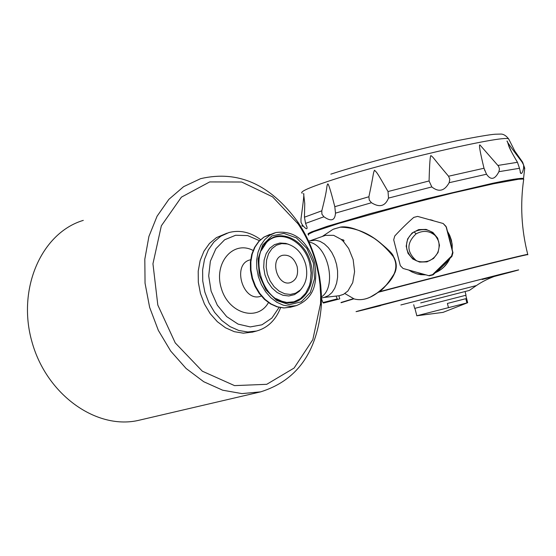 <?xml version="1.0" encoding="UTF-8"?>
<svg xmlns="http://www.w3.org/2000/svg" width="556" height="556" viewBox="0 0 556 556"><rect width="100%" height="100%" fill="white"/><g stroke="black" fill="none" stroke-linecap="round" stroke-linejoin="round"><path stroke-width="0.83" d="M260.674 391.855L241.943 393.599L222.657 390.201L203.732 381.729L186.121 368.496L170.727 351.107L158.342 330.382L149.633 307.357L145.046 283.212L144.817 259.172L148.911 236.46L157.084 216.194L168.864 199.347L183.619 186.663L200.591 178.671C238.024 169.955 270.397 184.342 297.717 221.844C306.585 235.028 313.056 249.505 317.128 265.275L319.561 276.77L320.742 285.457L321.375 294.145L321.333 305.633C317.545 351.621 297.321 380.36 260.674 391.855L139.591 420.114C97.307 430.692 46.718 395.247 31.998 341.989C16.736 288.884 41.533 232.804 83.296 220.371M297.126 266.553C298.614 274.782 296.39 280.134 290.447 282.608C277.215 287.007 269.097 258.206 282.747 255.287C289.488 254.446 294.277 258.199 297.126 266.553M316.559 265.184L318.873 276.11L319.999 284.366L320.673 295.375L320.555 303.555L312.82 339.681L294.089 368.051L266.734 384.314L234.542 385.614L202.335 371.2L175.251 342.906L157.814 305.049L152.949 263.759L161.351 225.792L181.416 197.123L209.688 181.93L241.658 182.014L272.558 196.838L298.106 223.894C306.53 236.425 312.68 250.186 316.559 265.184M252.653 332.071L243.333 333.176L234.333 331.689L225.514 327.797L217.333 321.688L210.189 313.647L204.462 304.062L200.431 293.422L198.318 282.267L198.214 271.147L200.125 260.639L203.941 251.249L209.466 243.458L216.402 237.62L227.126 233.131M314.522 262.606C318.539 284.762 312.479 299.107 296.327 305.626L289.919 306.328L283.317 305.202L276.846 302.283L270.835 297.71L265.58 291.705L261.348 284.561L258.366 276.638L256.775 268.333L256.657 260.062L258.019 252.257L260.785 245.293L264.809 239.518L269.875 235.209L275.741 232.575C293.929 230.108 306.856 240.116 314.522 262.606M305.751 264.6C308.073 275.095 306.266 283.553 300.337 289.975L295.695 293.151L290.329 294.451L284.644 293.756L279.091 291.115L274.108 286.729L270.098 280.926L267.387 274.178L266.178 267.019L266.581 260.02L268.555 253.731L271.933 248.664L276.443 245.196L281.732 243.591L287.369 243.966C296.369 246.711 302.492 253.585 305.751 264.6M279.098 307.371L271.926 318.018L261.987 324.794L250.29 326.921L238.079 324.113L226.667 316.614L217.326 305.195L211.106 291.094L208.695 275.873L210.363 261.223L215.888 248.74L224.638 239.782L235.633 235.251L247.67 235.584L259.478 240.672M280.627 307.663C275.79 320.054 267.763 327.845 256.559 331.029L247.802 331.988L238.795 330.486L229.975 326.587L221.781 320.458L214.63 312.396L208.896 302.791L204.858 292.122L202.731 280.94L202.627 269.799L204.532 259.263L208.354 249.859L213.872 242.048L220.808 236.203L228.815 232.589C239.65 229.732 250.242 232.067 260.604 239.601M341.085 239.33L343.671 240.053L344.025 240.811L343.372 241.415L341.085 239.33L333.649 235.341L325.489 235.355L310.728 240.546M430.427 219.752L432.964 220.461M344.887 293.554L354.179 298.954C361.546 300.9 369.316 298.815 377.496 292.692L378.712 291.886C387.518 285.006 402.162 271.168 393.398 256.42L393.398 256.413C377.906 237.203 360.128 227.46 340.07 227.175L339.438 227.439M370.247 297.14L377.587 292.713M523.585 180.019L523.571 179.032L518.595 179.24L493.756 183.723L452.897 192.974L404.191 205.185L338.993 223.345L313.744 231.692L308.566 234.09L308.566 235.167M339.966 227.23L339.584 227.369M449.297 234.521L452.139 243.938L452.202 249.762M449.985 258.318L449.568 259.221C446.454 265.462 441.672 269.973 435.23 272.774M425.972 274.886L416.805 273.844M338.91 295.764L339.758 298.864L323.453 303.055L322.939 302.561L337.27 298.878L336.067 296.084M420.683 302.902L469.34 290.434L420.683 302.902M377.496 292.692C386.476 285.853 402.051 271.877 393.224 256.531C377.851 237.301 360.149 227.515 340.126 227.168M339.66 227.355L337.36 228.036M337.103 228.085L333.141 229.301M323.794 297.488L339.25 295.716L343.518 294.346L347.889 291.01L352.726 282.67L354.589 271.634L353.157 259.596L348.654 248.449L343.365 241.415M354.179 298.954L354.255 298.975C361.622 300.907 369.427 298.815 377.635 292.699C382.055 290.781 387.838 284.046 394.989 272.503C397.123 267.248 396.595 261.89 393.405 256.413L393.224 256.531M343.323 294.444L339.223 295.722M321.479 298.732L322.939 302.561M425.84 274.873L408.862 270.133L412.184 272.065L416.965 273.886L420.725 274.664L425.84 274.873L408.862 270.133M449.22 259.763L436.62 272.106L440.998 269.451L443.924 266.956L447.239 263.051L449.026 259.541L436.62 272.106M447.782 231.894L452.209 249.116L452.223 245.238L451.409 240.143L449.665 235.278L447.573 231.484L452.209 249.116M394.753 236.015C400.73 229.489 407.062 223.283 413.761 217.396L417.625 216.402L443.167 223.498L446.385 227.126L452.959 252.688L451.91 256.434L433.124 274.838L429.301 275.818L403.079 268.472L400.327 265.671L393.697 239.803L394.753 236.015M446.002 226.341L452.653 252.215L451.59 256.003L432.575 274.636L428.711 275.63L429.301 275.818M428.711 275.63L403.079 268.472M432.575 274.636L433.124 274.838M452.64 252.167L451.576 256.017L451.91 256.434M452.653 252.215L452.959 252.688M416.562 260.875C406.533 252.042 406.38 243.028 416.117 233.833C423.679 229.816 430.504 230.816 436.599 236.835M438.705 241.645C440.234 250.29 437.12 256.663 429.357 260.764C418.564 263.905 411.099 260.257 406.964 249.811C405.484 242.319 407.847 236.349 414.053 231.901C425.535 226.904 433.75 230.149 438.705 241.645M418.689 229.6L426.104 229.392L432.867 232.422L437.642 238.093L439.49 245.272L438.031 252.549L433.569 258.47L426.973 261.869L419.565 262.071L412.802 259.033L408.028 253.362L406.186 246.183L407.638 238.913L412.1 232.999L418.689 229.6M449.026 259.541L449.304 258.985M435.772 272.238L436.335 271.974M448.497 307.732L447.392 303.451L465.803 298.69L466.894 302.937L416.722 315.787M467.679 302.7L466.894 302.937M413.72 304.723L414.665 308.399L421.643 306.62L466.018 295.215L465.066 291.532M523.571 179.032L523.411 178.42C520.743 177.955 510.547 179.56 492.818 183.251L425.472 199.034L369.747 213.775L326.998 226.403L311.443 231.942L308.219 233.603L308.087 234.479M305.578 223.401L307.023 227.189C307.412 229.836 305.89 229.128 302.457 225.062L301.032 222.414L300.956 219.113C303.43 201.307 304.313 192.793 303.597 193.571L304.757 203.517L304.445 217.201L305.578 223.401L323.905 216.777L321.917 214.178L321.799 210.821C328.228 185.621 326.108 187.622 327.581 184.217C328.033 182.132 330.445 189.624 334.802 206.693L335.497 213.136C334.962 220.586 331.098 221.802 323.905 216.777M388.512 198.089C385.204 206.248 379.519 207.798 371.477 202.725L369.267 200.09L368.899 196.761C374.125 172.2 372.888 173.833 374.508 170.219C377.211 173.111 375.842 170.358 388.025 191.542L388.512 198.089L431.81 186.934L429.079 180.957C429.559 163.346 430.198 154.915 430.997 155.652C434.236 158.14 431.894 156.632 448.553 176.231L449.811 179.324L449.151 182.709C444.543 191.049 438.767 192.452 431.81 186.934M498.906 171.686C494.903 179.602 490.774 180.45 486.521 174.223L483.998 168.246C480.085 152.142 478.73 144.372 479.925 144.928L498.537 166.188L499.462 168.906L498.906 171.686L519.499 168.287L517.462 162.303C511.819 152.817 508.809 146.986 508.434 144.817L507.19 141.064C506.009 140.425 510.978 147.444 522.105 162.123L523.634 165.049L523.62 168.079C522.723 172.214 521.757 174 520.729 173.423L519.499 168.287M308.517 241.026L315.641 240.178L320.054 241.36L324.37 243.91L328.367 247.698L331.842 252.549L334.622 258.22L336.568 264.427L337.575 270.855L337.596 277.187L336.63 283.094L334.74 288.286L332.008 292.512L328.582 295.556L324.447 297.328M313.334 262.877L314.571 278.577L310.317 292.456L301.345 301.797L289.356 304.695L276.714 300.497L265.949 289.947L259.284 275.15L258.088 259.117L262.585 245.113L271.815 235.952L283.88 233.395L296.369 237.85L306.849 248.365L313.334 262.877M261.32 250.499L266.817 242.041C280.12 227.411 305.571 240.164 310.818 263.509C317.135 285.694 302.089 307.614 283.727 302.054L276.228 298.711M260.771 296.285L260.43 296.383C242.597 302.137 231.845 263.975 250.137 259.881L250.631 259.728M268.444 302.596C257.525 322.132 228.377 313.591 221.26 288.112C213.435 262.849 233.325 239.907 253.105 250.45M290.996 307.079L284.06 307.934L277.465 306.815L271.001 303.91L264.99 299.357L259.742 293.366L255.524 286.243L252.542 278.347L250.964 270.063L250.853 261.82L252.222 254.036L254.989 247.086L259.006 241.325L264.079 237.03L274.622 232.929M301.581 288.627L299.295 291.316L294.458 294.631L288.863 295.987L282.935 295.271L277.145 292.525L271.953 287.952L267.777 281.913L264.948 274.879L263.69 267.415L264.114 260.125L266.171 253.578L269.695 248.289L274.4 244.682L279.911 243.014L285.791 243.403L288.543 244.292M263.857 245.682L266.38 242.652C279.494 228.224 304.584 240.79 309.755 263.794L311.075 272.94L310.373 281.822L309.275 285.958L305.675 293.207L300.442 298.628L293.971 301.797L286.757 302.443L280.238 300.859M380.519 305.661C349.064 313.563 347.931 313.66 377.107 305.974L501.303 274.108C526.65 267.79 524.273 268.59 494.159 276.485M482.156 279.508C515.697 270.737 500.039 274.442 452.389 286.618L377.677 306.21M378.184 292.296C433.513 277.604 525.156 254.544 527.797 254.613L527.846 254.78M341.071 302.742L353.804 298.85M378.754 291.872C434.208 277.145 525.079 254.294 527.734 254.363L527.783 254.537M341.009 302.499L353.338 298.711M476.395 285.562L400.855 304.959M302.742 226.299L301.845 225.875L302.457 225.062M335.497 213.136L371.477 202.725M449.151 182.709L486.521 174.223M523.62 168.079L524.725 168.246L524.572 169.33M304.445 217.201L321.799 210.821M522.105 162.123L522.626 162.192L522.987 163.374M497.912 165.438L517.462 162.303M448.553 176.231L483.998 168.246M388.025 191.542L429.079 180.957M334.802 206.693L368.899 196.761M302.228 193.238C299.448 192.008 307.788 188.136 327.241 181.61C381.555 163.179 504.368 134.469 508.677 138.944L509.143 140.036M309.025 242.131C327.936 244.675 337.443 286.618 321.451 296.918M280.141 300.803L283.727 302.054C261.8 298.009 250.124 256.58 266.817 242.041L263.766 245.856M298.106 223.894L297.717 221.844M320.555 303.555L321.333 305.633M296.327 305.626L290.461 307.225L283.81 307.968L277.027 306.829L270.459 303.896L264.427 299.343L259.186 293.387L254.989 286.333L252.035 278.507L250.471 270.306L250.374 262.126L251.75 254.37L254.544 247.406L258.63 241.561L263.85 237.141L269.938 234.396M300.337 289.975L301.72 288.46M287.369 243.966L288.675 244.334M252.076 332.224L256.559 331.029M523.724 179.067C520.075 204.434 521.41 229.531 527.734 254.363L527.797 254.613M469.34 290.434L476.443 285.527C488.717 277.103 501.741 274.157 500.08 274.685L496.348 275.755M376.162 306.565L377.503 306.245M340.098 227.161C347.993 225.646 359.802 229.628 375.508 239.115C387.018 248.143 392.981 253.911 393.405 256.413M339.521 227.397L333.593 229.1M322.299 236.474L332.703 229.524M416.117 233.833L414.053 231.901M446.016 226.41L443.167 223.498M467.686 302.714L465.775 295.285M467.52 302.763L443.049 312.375L416.84 315.773L414.908 308.344M330.82 174.153C364.555 163.214 415.937 149.592 457.567 140.585C477.159 136.748 489.641 134.628 495.014 134.232L500.129 134.093C503.041 133.781 505.89 135.4 508.677 138.944L514.807 151.079L522.626 162.192L524.725 168.246L523.537 178.448M508.434 144.817L511.172 151.197M520.131 172.033L520.729 173.423M484.478 169.629L484.936 170.817M324.628 297.286L321.472 298.051"/></g></svg>
